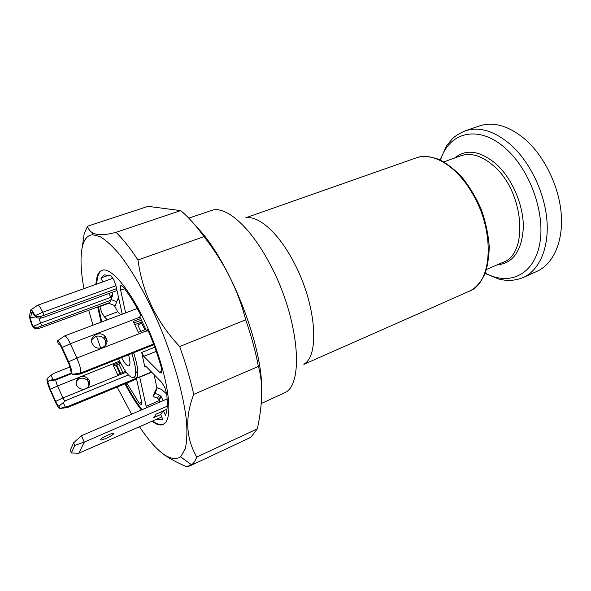 <?xml version="1.0" encoding="UTF-8"?>
<svg xmlns="http://www.w3.org/2000/svg" width="591" height="591" viewBox="0 0 591 591"><rect width="100%" height="100%" fill="white"/><g stroke="black" fill="none" stroke-linecap="round" stroke-linejoin="round"><path stroke-width="0.89" d="M128.55 354.785C130.308 361.167 130.419 364.869 128.882 365.881C127.043 366.198 124.59 363.435 121.524 357.585M114.285 305.429L117.735 311.738L120.815 314.707M154.103 374.657L156.955 388.243M159.54 400.558L159.925 402.043M196.293 226.589C227.565 257.602 261.525 340.926 261.687 387.489M180.647 210.603L115.984 232.337C105.375 235.203 97.7 235.44 92.964 233.039C90.209 231.561 88.384 229.301 87.49 226.242L148.046 206.355L180.647 210.603C188.078 216.683 195.865 225.356 203.991 236.636C224.262 262.507 238.173 290.233 245.708 319.805C251.345 336.065 255.578 351.593 258.393 366.405C263.135 382.517 262.788 403.328 257.344 428.852L251.109 436.919L248.648 438.389L189.763 465.959L186.845 466.801L191.395 464.674M257.344 428.852L196.751 457.057C185.862 438.13 184.857 417.231 193.737 394.367L258.393 366.405M245.708 319.805L179.701 346.548C185.663 363.317 190.339 379.259 193.737 394.367M179.701 346.548C156.393 321.814 142.483 292.959 137.969 259.981L203.991 236.636M115.984 232.337C122.832 238.897 130.16 248.109 137.969 259.981M82.356 246.646L84.136 233.984L87.49 226.242M161.52 452.676C166.839 457.124 175.283 461.83 186.845 466.801M196.751 457.057C195.451 460.618 193.737 463.211 191.617 464.829L189.763 465.959M126.164 372.234L85.636 388.73C82.895 389.639 80.42 389.188 78.219 387.371L76.697 385.325C75.53 381.609 76.712 378.794 80.258 376.895C83.161 375.972 85.717 376.519 87.919 378.536L89.152 380.301C90.342 383.995 89.167 386.802 85.636 388.73L62.897 397.987L57.526 385.997L50.287 389.343L55.643 401.363C57.061 404.443 58.14 406.039 58.871 406.165L59.957 408.603C59.019 408.684 57.571 406.593 55.591 402.331L49.947 389.668C48.034 385.184 47.014 381.727 46.896 379.296L50.287 389.343M118.518 297.354L115.105 305.754L109.401 303.486L112.586 295.566L112.024 292.338M118.326 297.857L115.105 305.754M116.678 301.779L110.923 299.482M111.256 298.706L109.091 293.409M35.482 316.968L30.606 317.566L31.707 312.351C32.224 312.211 33.044 313.2 34.182 315.328L36.841 317.84L40.557 318.172L43.535 317.337L117.011 290.521M139.461 426.724C156.933 452.595 170.651 462.65 180.61 456.88L185.256 448.894C186.845 442.016 187.273 433.004 186.549 421.871C184.111 398.068 175.438 365.474 162.606 333.036C149.434 300.767 133.367 271.816 119.027 253.812C112.039 245.716 105.693 239.976 99.997 236.585L92.632 234.745C87.778 235.152 84.439 238.779 82.607 245.642C80.125 255.777 80.568 270.124 83.937 288.659M88.753 310.29L92.986 325.213M96.503 336.19L100.684 348.077M117.151 387.053L131.586 414.202M30.606 317.566C30.496 319.037 31.087 321.482 32.379 324.895L33.384 326.35L34.987 327.259L38.733 327.03L38.393 328.67L34.773 328.367L32.209 325.818C30.333 321.061 29.461 317.611 29.587 315.483L30.909 309.81C31.678 309.824 32.83 311.346 34.359 314.353L37.07 316.665L40.919 316.429L40.557 318.172M74.798 445.422L71.319 452.994L78.817 453.231L84.291 442.09L74.798 445.422L73.631 442.807L70.189 450.46L71.319 452.994M59.115 343.999L58.391 343.74C59.203 343.637 60.422 345.299 62.048 348.727L68.179 362.268C69.753 365.91 70.61 368.836 70.735 371.022L71.969 373.748C71.947 370.949 70.831 366.974 68.608 361.825L76.86 358.05L70.351 343.763C67.906 338.577 66.007 335.961 64.655 335.917L64.293 336.168M57.268 341.273L57.438 340.911C58.539 341.029 60.097 343.223 62.121 347.501L68.608 361.825M142.475 322.139L137.88 325.176L140.806 331.352M166.706 393.983L161.624 389.469L157.25 387.785L155.211 390.932L153.099 396.502L157.435 398.164L159.171 399.775L161.262 396.709L159.504 395.091L155.123 393.399L153.099 396.502M157.25 387.785L155.123 393.399M160.191 401.932L159.171 399.775M163.131 400.668L161.262 396.709M167.209 406.209L84.291 442.09L81.44 435.722L73.631 442.807M46.896 379.296L48.211 377.509L53.582 373.446L69.945 367.004M47.967 381.705L49.518 380.434L52.968 379.57L56.123 379.112L55.886 379.895C55.746 381.062 56.293 383.094 57.526 385.997L119.641 361.131M128.402 374.953L65.741 400.572L59.137 405.973M55.643 401.363L62.897 397.987L64.818 401.237M67.463 407.472L59.935 408.617L68.024 407.081L68.312 406.312L60.408 408.285M67.773 407.428L136.528 378.824M116.59 288.637L40.919 316.429M44.022 315.055L42.766 312.262C40.587 307.608 38.925 305.252 37.78 305.2L37.484 305.399M38.976 318.357L40.602 323.137L110.931 297.303M110.613 300.294L38.733 327.03M41.747 325.678L40.602 323.137L33.384 326.35M38.393 328.67L109.771 302.526M95.794 284.411L97.109 276.492C98.172 273.212 99.813 271.166 102.021 270.36C111.625 266.319 133.47 293.675 150.144 333.472C166.906 373.202 173.303 413.286 165.65 422.388L163.064 424.493C160.109 425.712 156.438 424.619 152.05 421.228M141.36 410.006C135.871 402.885 130.419 394.16 124.989 383.818M119.914 373.623L116.065 365.127M106.956 341.642L105.294 336.634M101.068 322.161L97.692 306.988M88.894 385.775L88.465 381.985L87.254 380.212C83.235 377.132 79.608 377.509 76.387 381.35M108.005 435.013C104.223 436.719 101.718 438.175 100.5 439.386C99.938 440.45 101.815 440.088 106.129 438.3C109.896 436.601 112.386 435.153 113.598 433.949C114.174 432.885 112.312 433.247 108.005 435.013M156.216 419.403L161.698 419.588L162.628 419.071L160.722 414.52L153.712 417.578L156.164 414.099L166.943 409.282M71.969 373.748L73.218 374.664L80.31 374.029L153.83 344.693M72.161 374.31L80.664 373.061L80.31 374.029M105.796 344.952L105.434 340.431L104.038 338.451C101.549 336.176 98.675 335.525 95.402 336.508L91.686 339.832M92.255 343.681C88.561 336.515 99.635 330.155 104.932 336.227L106.321 338.244C109.956 345.114 99.547 351.675 93.976 346.031L92.255 343.681M58.524 344.08L59.536 344.45M153.571 344.006L80.664 373.061C81.174 370.173 79.911 365.164 76.86 358.05L146.546 330.834L146.716 331.196L147.617 329.446C153.224 342.219 157.782 354.903 161.306 367.513L161.735 372.448L161.247 373.024L159.555 372.234L143.761 356.388L141.7 352.458L144.825 367.041L145.046 365.94L145.874 366.28L161.646 382.333L164.823 387.504L166.684 393.776C167.763 403.594 167.364 410.745 165.48 415.229L163.404 410.819M78.817 453.231L161.668 417.024M160.722 414.52L162.961 411.151M81.44 435.722L167.142 398.947M125.528 371.34L117.543 374.591L113.058 364.913L120.106 362.084M71.614 372.965L56.123 379.112M135.575 378.587L68.312 406.312M117.624 299.615L118.917 299.142M102.383 270.242C100.344 271.143 98.823 273.145 97.811 276.248L96.488 284.168M98.365 306.736L101.733 321.91M116.722 364.861L120.571 373.357M125.654 383.552C131.076 393.879 136.536 402.604 142.025 409.726M152.729 420.925C156.947 424.183 160.501 425.313 163.411 424.331M146.472 407.82L139.646 376.918M136.403 378.255L141.485 401.267L141.286 404.776L139.21 403.21L126.799 383.071M113.612 366.11L120.727 363.295M107.296 319.812L104.282 316.791L101.622 312.373L99.776 306.219M102.745 281.922L100.906 278.014L109.158 275.074M100.906 278.014L104.378 274.874L110.835 275.798L113.686 279.536L115.984 285.896L122.234 314.168M125.624 312.89L120.645 290.166L120.616 285.815L120.978 285.512L122.921 286.724C128.742 293.86 134.667 303.272 140.71 314.951L139.853 316.761L145.859 329.386L138.346 332.312L133.197 321.438L140.71 318.556M148.142 330.642L146.716 331.196M145.859 329.386L146.546 330.834M133.943 323.004L141.508 320.093M137.784 373.564L135.664 371.288M122.78 372.456L118.865 364.041M118.532 358.781C125.846 373.881 131.291 379.814 134.859 376.578C136.551 372.633 135.524 364.942 131.778 353.492C134.704 362.209 135.974 370.446 135.731 373.268L134.77 377.819L135.723 378.528L151.518 372.02M246.233 217.872C258.836 215.501 278.908 233.327 293.919 262.441C315.978 303.626 320.004 355.213 304.114 363.997M188.758 218.123L213.1 209.982C227.587 206.673 252.017 228.85 270.9 265.898C298.684 318.453 304.335 383.212 285.364 392.431L261.2 403.557M523.22 277.504L536.887 271.372C553.021 264.221 563.297 242.125 561.273 214.459C559.241 186.822 544.68 156.578 525.451 139.624C509.036 125.846 493.655 121.303 479.301 125.986L465.139 130.877C479.301 126.26 494.564 130.943 510.912 144.913C530.075 162.104 544.732 192.651 546.941 220.465C549.15 248.316 539.132 270.449 523.22 277.504C515.478 280.755 507.366 280.614 505.992 280.348L499.58 279.351L485.019 273.485M110.99 297.443L112.519 293.387M32.416 312.669L31.463 312.787M32.209 325.818L32.379 324.895M34.182 315.328L34.359 314.353M57.172 341.059L58.391 343.74M141.544 322.841L144.847 329.778M157.435 398.164L159.504 395.091M52.968 379.57L51.033 375.233M71.873 373.549L55.886 379.895L48.359 381.003M65.15 406.815L63.185 402.412M35.268 315.587L42.766 312.262L115.947 285.741M62.121 347.501L70.351 343.763L140.023 317.116M159.526 400.521L146.066 406.283M139.69 377.161L151.702 372.212M139.21 403.21L141.655 402.168M104.282 316.791L117.735 311.738M99.835 306.603L109.586 302.998M161.904 371.266L159.555 372.234M156.246 351.364L143.761 356.388M124.531 288.748L120.645 290.166M144.825 367.041L146.11 366.516M141.7 352.458L154.768 347.227M134.718 324.651L142.283 321.74M133.632 352.753C138.331 367.462 139.033 376.053 135.723 378.528M486.459 269.481L502.985 262.315C528.649 254.152 524.313 192.496 494.335 166.492C482.389 155.906 471.212 152.338 460.803 155.795L443.841 161.89M416.308 157.849C432.486 151.577 456.88 166.049 472.564 193.722C495.539 232.093 492.2 283.178 469.158 291.289C474.957 288.704 479.988 283.37 484.251 275.273C487.065 268.839 488.742 259.479 489.274 247.208C488.439 234.782 485.758 222.15 481.222 209.303C475.725 196.84 469.032 185.796 461.128 176.177C452.344 167.608 444.698 161.934 438.204 159.164C429.487 156.194 422.181 155.758 416.308 157.849L245.804 217.769M454.612 158.019C466.38 148.533 480.402 150.683 496.662 164.461C512.427 179.007 523.663 205.565 523.338 227.661C521.809 250.983 513.01 263.401 496.957 264.931M485.204 273.042C508.371 285.926 532.986 275.746 539.391 245.501C546.032 215.456 530.851 171.006 506.199 149.021C479.087 123.918 448.924 131.911 440.494 160.161M180.617 456.88L191.617 464.829M92.632 234.738L92.957 233.039M158.853 399.235L160.937 396.169M46.933 379.082L47.997 381.461M58.982 406.113L60.06 408.514M35.438 315.742L35.246 316.754M33.406 326.365L33.222 327.318M30.895 309.773L37.78 305.2M87.261 380.22L87.933 378.55M113.598 433.949L113.317 433.336M104.939 336.242L104.06 338.429M57.43 340.904L64.655 335.917M136.573 379.038L67.721 407.45M112.977 278.258L37.721 305.215M137.267 308.495L64.582 335.939M303.87 364.366L469.158 291.289M465.139 130.877C459.008 133.581 454.671 136.299 452.13 139.048L446.648 145.711L440.051 159.954"/></g></svg>
